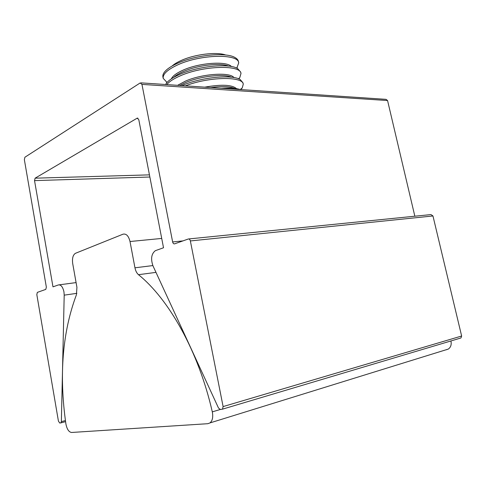 <?xml version="1.0" encoding="UTF-8"?>
<svg xmlns="http://www.w3.org/2000/svg" width="486" height="486" viewBox="0 0 486 486"><rect width="100%" height="100%" fill="white"/><g stroke="black" fill="none" stroke-linecap="round" stroke-linejoin="round"><path stroke-width="0.73" d="M63.952 291.892C62.797 286.88 60.944 284.565 58.381 284.942L52.98 286.849L34.53 180.616L35.107 178.18L137.24 118.122L138.802 119.726L163.521 247.763L155.338 250.679C151.377 253.826 150.587 258.88 152.975 265.854L218.475 407.985L220.328 409.491L222.491 409.163L223.11 406.582L190.36 240.941C189.965 239.464 189.291 238.814 188.331 238.99L174.577 243.857C173.66 244.021 173.016 243.383 172.639 241.943L141.955 84.388L140.162 82.954L24.908 157.233L24.361 159.663L46.352 287.123L45.799 289.383L37.349 292.378L36.821 294.595L58.423 421.107L59.723 423.027L60.884 422.881L61.358 421.617L64.201 295.148L63.952 291.892M460.455 338.141L460.971 337.958L461.639 336.02L432.959 215.966L430.973 214.587L188.811 238.942M414.844 216.209L387.561 100.535L386.042 99.351L140.989 82.863M181.843 85.609L182.037 85.53C200.918 77.231 232.423 74.212 240.297 79.637L242.939 82.766L243.255 84.242L242.222 87.948L240.831 89.576M179.765 85.469L185.67 82.523C200.098 76.199 223.821 73.55 231.646 77.238M177.597 85.323L185.391 81.144C202.079 73.732 229.914 71.861 233.96 77.572M166.801 84.6C169.14 81.666 173.575 78.768 180.099 75.913C202.862 65.598 240.789 64.517 240.983 73.532L239.738 77.742L238.784 78.896M165.586 84.515L166.479 83.13C168.812 80.172 173.247 77.256 179.79 74.382C198.27 66.066 229.143 63.095 237.587 68.532L240.673 72.062L240.983 73.532M173.69 77.408C175.817 75.373 179.067 73.392 183.441 71.478C197.407 65.209 220.334 62.566 228.706 66.114M171.37 78.841C172.682 75.938 176.612 73.022 183.161 70.106C199.43 62.706 226.64 60.847 231.409 66.521M167.038 82.462L163.205 78.355C162.64 74.103 167.524 69.583 177.858 64.808C200.53 54.268 238.444 53.478 238.717 62.858L236.816 68.137M163.205 78.355L162.913 76.891C162.61 75.348 163.187 73.672 164.633 71.861C167.032 68.933 171.339 66.072 177.554 63.283C195.633 54.948 225.862 52.02 234.847 57.445C236.895 58.545 238.079 59.857 238.407 61.394L238.717 62.858M225.717 55.021C216.859 51.625 194.734 54.274 181.217 60.483C177.238 62.263 174.195 64.109 172.068 66.035M185.397 85.852C208.755 76.667 243.03 76.102 243.255 84.242M204.752 87.152C221.537 84.2 232.114 84.704 236.482 88.652M210.742 87.553C221.75 86.071 229.684 86.344 234.538 88.385M221.312 88.264C229.532 87.723 235.838 88.148 240.236 89.539L242.222 87.948M212.418 412.45L212.297 411.867C198.495 351.165 168.691 299.03 138.486 274.693C136.754 273.181 135.576 270.884 134.956 267.804L130.017 241.518C128.614 235.923 126.281 233.474 123.025 234.185L75.445 253.309C72.955 254.931 72.037 258.345 72.706 263.558L76.928 287.348L76.436 294.741C62.475 331.999 58.958 375.028 65.883 423.828C66.934 429.174 68.824 432.054 71.545 432.473L207.856 423.695L209.97 422.923C212.394 420.852 213.214 417.359 212.418 412.45M446.178 349.823L448.292 349.082C450.747 347.356 451.64 344.714 450.965 341.154L450.917 340.965M59.262 284.826L76.083 282.603M137.034 118.213L137.981 118.244M35.107 178.18L149.445 174.863M34.53 180.616L149.864 177.013M223.11 406.582L461.639 336.02M190.36 240.941L432.959 215.966M172.639 241.943L182.961 240.892M141.955 84.388L387.561 100.535M60.829 422.905L65.574 421.648L60.884 422.881M61.358 421.617L65.422 420.542M64.201 295.148L76.867 293.337M212.297 411.867L220.237 409.498M130.017 241.518L161.723 238.438M138.486 274.693L155.982 272.373M134.956 267.804L152.847 265.575M137.24 118.122L137.775 118.141M222.491 409.163L460.971 337.958M167.154 82.334L166.431 82.14M236.652 68.064L237.247 67.609M238.45 78.762L239.738 77.742M209.97 422.923L448.292 349.082"/></g></svg>
